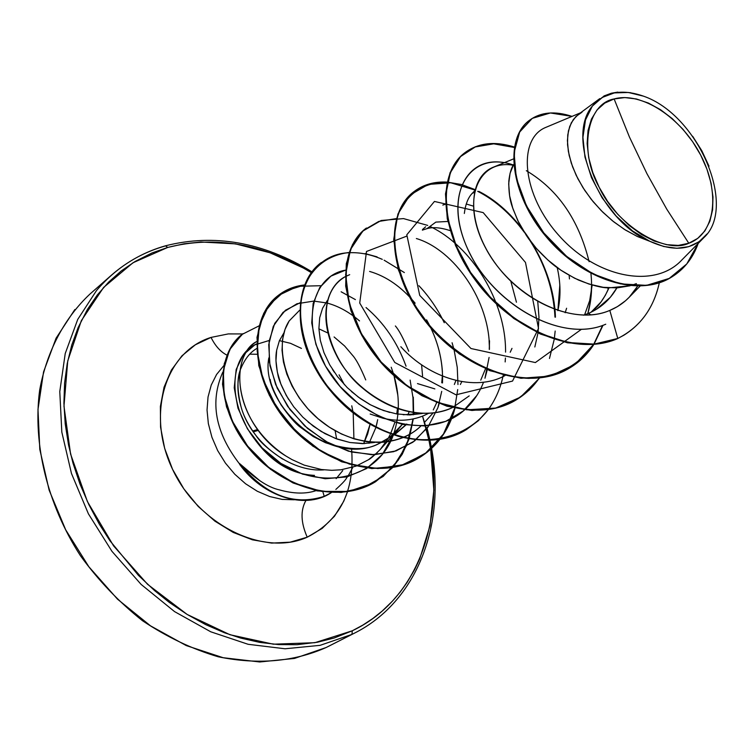 <?xml version="1.0" encoding="UTF-8"?>
<svg xmlns="http://www.w3.org/2000/svg" width="754" height="754" viewBox="0 0 754 754"><rect width="100%" height="100%" fill="white"/><g stroke="black" fill="none" stroke-linecap="round" stroke-linejoin="round"><path stroke-width="1.13" d="M252.637 431.015L256.379 429.903L257.783 430.534L253.212 431.844L257.783 430.534L256.388 429.893M326.152 647.507L294.503 658.431L259.744 661.974L223.165 657.714L186.229 645.565L150.489 625.829L117.53 599.194L88.84 566.735L65.711 529.855L49.142 490.175L39.811 449.459L37.983 409.479L43.553 371.901L56.088 338.178L74.853 309.526L56.088 338.178L43.553 371.901L37.983 409.479L39.811 449.459L49.142 490.175L65.711 529.855L88.84 566.735L117.53 599.194L150.489 625.829L186.229 645.565L223.165 657.714L259.744 661.974L294.503 658.431L326.152 647.507L351.958 634.397L352.288 630.787L314.842 642.7L273.344 644.189L229.961 634.727L187.162 614.453L147.548 584.293L113.59 545.896L87.407 501.57L70.574 454.031L63.977 406.199L67.747 360.893L81.338 320.638L103.609 287.434L133.006 262.75L167.718 247.444L165.465 245.813L167.718 247.444L184.08 243.787L200.941 241.987L235.493 243.872L270.139 252.778L303.721 268.188L311.308 272.656C263.495 243.721 215.625 235.314 167.718 247.444L151.997 252.948L135.032 261.515L121.253 270.94L108.623 282.128L97.304 294.984L87.426 309.423L78.086 327.688L71.743 345.096L67.219 363.588L64.59 383.07L63.911 403.249L65.23 423.993L68.539 444.983L72.968 463.06L79.933 483.955L88.784 504.473L99.405 524.313L109.848 540.627L138.434 575.387L154.617 590.636L169.282 602.389L187.171 614.453L205.644 624.604L224.522 632.776L240.837 638.12L259.885 642.417L278.669 644.595L297.076 644.689L317.321 642.257L334.201 637.997L352.288 630.787L351.958 634.397L320.101 645.339L285.059 648.779L248.123 644.293L210.762 631.795L174.56 611.607L141.121 584.416L111.96 551.344L88.397 513.804L71.46 473.465L61.819 432.117L59.783 391.571L65.23 353.513L77.728 319.423L96.531 290.516L77.728 319.423L65.23 353.513L59.783 391.571L61.819 432.117L71.46 473.465L88.397 513.804L111.96 551.344L141.121 584.416L174.56 611.607L210.762 631.795L248.123 644.293L285.059 648.779L320.101 645.339L351.958 634.397L326.152 647.507C293.824 661.814 257.859 664.905 218.245 656.791C192.185 649.081 166.954 637.073 142.553 620.768C119.179 602.22 98.463 580.533 80.405 555.689C47.087 504.068 32.563 443.286 39.679 389.997C46.918 350.902 64.542 317.952 89.849 294.154L111.601 275.04C127.492 261.252 145.437 251.506 165.437 245.823L165.465 245.813C214.211 233.429 263.042 242.091 311.949 271.808M614.124 98.944L629.383 136.898L646.941 173.684L666.762 209.169L688.798 243.259C664.566 254.993 615.933 224.098 599.176 187.284C578.799 151.582 586.65 103.684 614.124 98.944L604.755 103.091L597.074 109.905L591.419 119.141L588.054 130.489L587.13 143.514L588.714 157.709L592.785 172.496L599.176 187.284L607.639 201.441L617.828 214.381L629.307 225.578L641.607 234.569L654.199 241.016L666.593 244.664L678.28 245.408L688.798 243.259L697.78 238.349L704.877 230.912L709.872 221.252L712.605 209.782L712.992 196.935L711.06 183.203L706.903 169.075L700.673 155.06L692.615 141.667L683.001 129.349L672.182 118.567L660.532 109.698L648.459 103.081L636.414 98.981L624.821 97.568L614.124 98.944C641.579 91.3 681.352 117.615 700.673 155.06C720.381 192.374 715.612 233.655 688.798 243.259L666.762 209.169L646.941 173.684L629.383 136.898L614.124 98.944M330.572 493.116C305.116 509.732 263.071 497.093 239.649 464.398L239.819 464.285C215.21 432.673 209.565 401.91 222.854 372.005C209.565 401.91 215.21 432.673 239.819 464.285L239.47 463.474C265.483 495.246 293.73 506.198 324.22 496.33L322.891 491.844L324.22 496.33L331.411 492.598L324.22 496.33C293.73 506.198 265.483 495.246 239.47 463.474C254.899 478.696 268.236 487.508 279.461 489.893C293.617 493.842 305.794 494.096 316.02 490.656M351.553 448.602C354.955 490.863 340.177 520.383 307.227 537.187C300.865 522.776 300.375 510.637 305.738 500.769M226.935 355.134C220.545 351.826 215.248 345.926 211.035 337.415C215.248 345.926 220.545 351.826 226.935 355.134M282.562 459.035C269.235 450.147 260.535 442.541 256.454 436.217C248.471 425.482 243.335 415.652 241.035 406.717C236.888 389.535 236.954 376.519 241.233 367.679C245.173 358.565 250.309 352.193 256.671 348.565M314.484 475.378C291.6 474.219 271.911 462.513 255.436 440.261C271.911 462.513 291.6 474.219 314.484 475.378M336.161 478.658L342.778 470.571M223.844 365.615L216.596 374.455L211.252 385.04L208.029 397.028L207.039 410.035L208.349 423.607L211.94 437.292L217.68 450.609L225.399 463.069L234.805 474.257L245.578 483.766L257.321 491.269L269.64 496.537L282.09 499.393L294.248 499.77L282.09 499.393L269.64 496.537L257.321 491.269L245.578 483.766L234.805 474.257L225.399 463.069L217.68 450.609L211.94 437.292L208.349 423.607L207.039 410.035L208.029 397.028L211.252 385.04L216.596 374.455L223.844 365.615M604.124 95.899L611.155 93.298L604.124 95.899L592.333 106.097L599.779 98.614L578.441 114.354L573.323 119.547L569.704 126.474L567.743 134.947L567.536 144.702L569.166 155.465L572.616 166.898L577.837 178.66L584.746 190.385L593.181 201.733L602.936 212.326L613.775 221.855L625.415 230.027L637.582 236.586L649.957 241.355L637.073 236.351L624.425 229.405L612.371 220.743L601.24 210.63L591.315 199.433L582.88 187.492L576.141 175.23L571.268 163.053L568.346 151.347L567.404 140.517L568.422 130.913L571.306 122.827L575.905 116.521L582.022 112.186M513.644 164.523C511.297 167.916 509.685 173.429 508.818 181.073C508.62 191.62 509.817 200.328 512.409 207.209L517.734 220.488L526.546 235.7C531.815 243.862 539.506 252.467 549.609 261.525C555.726 267.35 565.33 273.523 578.422 280.017C591.673 285.332 601.796 287.943 608.78 287.868L630.108 285.775L617.121 287.896L603.266 287.312L588.959 284.051L574.671 278.254L560.835 270.139L547.922 260.045L536.348 248.377L526.471 235.597L518.592 222.223L512.937 208.792L509.619 195.833L508.686 183.844L510.072 173.279L513.644 164.523M631.07 285.502L636.385 283.627M588.488 313.381L583.492 315.172L588.488 313.381L590.947 314.927L588.488 313.381C600.636 308.141 610.099 299.649 616.866 287.915L610.344 297.274L596.574 309.197M464.332 213.467C465.388 204.947 467.744 198.547 471.382 194.278L474.615 190.828M474.257 192.524L472.155 193.335M422.551 229.461L425.661 226.784M435.859 222.1L426.981 228.632L435.859 222.1L447.829 221.459L435.859 222.1M417.48 383.588L434.86 388.904M327.443 300.337L322.599 308.188L319.687 317.726L318.895 328.593L320.318 340.384L323.966 352.655L329.79 364.936L337.622 376.746L347.236 387.613L358.339 397.104L370.553 404.851L383.494 410.544L396.717 413.955L409.818 414.945L422.353 413.484L403.22 414.757M389.733 412.447L378.555 408.659L369.677 404.38L360.28 398.508L351.411 391.505M334.399 372.306L332.486 369.422M370.157 414.04L382.947 418.225C397.744 421.656 411.43 420.76 423.993 415.539L428.413 413.428L423.993 415.539M364.54 443.597L349.903 442.504L335.596 438.508L321.147 431.458L308.132 422.042M288.669 399.507C282.241 388.169 278.612 379.686 277.783 374.059C275.747 364.389 275.38 356.397 276.69 350.11M270.224 379.479C270.79 384.455 274.39 392.9 281.025 404.823C289.027 416.283 295.474 423.757 300.365 427.226L313.249 436.547L325.549 442.749C348.489 450.204 366.105 450.572 378.404 443.861L395.511 433.946L405.85 425.039M591.042 312.231C598.176 306.916 604.133 298.801 608.921 287.877L605.349 295.295L600.966 302.034L591.042 312.231M569.166 275.333L569.459 278.933M566.603 308.245L565.17 312.731M557.187 267.557C560.684 282.562 560.91 296.925 557.875 310.648L559.817 285.172M510.835 281.27L516.443 302.222M450.176 230.62C440.609 227.538 432.881 226.879 426.981 228.632L422.787 229.979M461.806 381.637L460.364 384.493M454.36 384.474L455.934 380.44L454.36 384.474M421.599 364.795L422.57 376.142M414.417 412.815L413.324 414.794L414.417 412.815M406.736 424.04L393.965 434.945M389.809 437.282L402.306 424.389L397.056 430.817L391.92 435.633L384.719 440.666L378.404 443.861C330.139 468.027 259.64 404.983 268.829 357.896M407.763 414.954L409.092 411.92L407.763 414.954M408.743 351.232C403.465 338.499 399.007 330.073 395.369 325.964M377.697 419.639L375.916 427.348M375.803 427.744L369.055 443.295L375.803 427.744M363.692 443.616L367.688 433.899L370.007 424.568L363.692 443.616M365.737 379.931C360.582 367.547 356.218 359.375 352.636 355.407L344.625 345.992L334.097 336.963M96.531 290.516C115.221 268.565 138.048 253.74 165.022 246.049L165.465 245.813M580.505 112.827L544.793 127.822C517.555 140.065 521.891 195.022 559.572 236.2C596.772 277.792 654.632 289.404 681.814 259.998L703.444 238.085M629.939 92.582L643.416 96.135C698.157 114.834 737.337 206.662 704.104 237.416C690.655 250.337 672.606 251.648 649.957 241.355C600.957 221.685 564.793 138.331 592.333 106.097L602.088 97.502L614.331 92.902L628.355 92.469L643.416 96.135C621.682 88.576 604.661 91.903 592.333 106.097L585.49 119.98L582.936 137.341L584.963 157.03L591.494 177.652L602.126 197.821L616.15 216.04L632.502 230.912L649.957 241.355L663.709 246.492L676.856 248.273L688.751 246.671L698.977 241.798L707.045 233.947M671.852 276.925L671.597 277.086C638.987 297.915 582.578 280.205 546.527 237.19C510.156 194.494 503.926 138.849 529.251 120.461L529.487 120.282C503.955 138.482 509.996 194.183 546.367 237.001C582.418 280.149 638.968 297.953 671.616 277.067M611.277 93.242L617.837 92.111L611.277 93.242M464.954 152.657L464.737 152.826C436.886 173.326 439.271 232.185 476.17 281.299C512.692 330.601 575.67 356.878 617.281 338.753L623.878 335.21C642.37 323.617 654.189 306.133 659.316 282.778C653.548 308.838 639.703 327.396 617.771 338.461L609.816 310.412C621.635 305.474 630.9 297.387 637.611 286.143L629.251 297.199L625.584 300.705L617.413 306.633L609.816 310.412C570.363 327.698 509.77 294.814 485.397 247.585C460.279 200.47 478.074 159.028 513.238 165.23M572.022 116.389C555.001 110.781 540.901 112.016 529.723 120.103C504.398 138.491 510.637 194.146 547.018 236.85C583.087 279.885 639.505 297.604 672.116 276.765C684.349 269.037 693.039 257.915 698.204 243.391L686.781 263.947L669.222 278.424L646.583 285.361L620.485 283.89L593.04 273.956L566.659 256.388L543.757 232.873L526.452 205.833L516.301 178.114L514.068 152.628L519.676 132.025L532.277 118.359L550.363 112.968L572.022 116.389M545.698 127.435L544.793 127.822C517.517 140.074 521.909 195.135 559.685 236.332C596.98 277.924 654.896 289.395 681.984 259.819M422.381 230.149L423.456 229.716M318.904 328.838L327.82 332.966M353.918 438.828L353.202 413.098L353.909 438.828M353.098 412.457L351.76 405.803M344.427 384.738L339.055 374.813M256.699 341.553C231.77 353.617 229.075 418.065 285.766 455.934C238.113 427.066 225.832 360.12 256.699 341.553M377.471 452.4L368.48 459.733C370.12 459.101 374.069 455.652 380.327 449.384L388.056 438.611M388.423 437.961L390.421 434.125M390.572 433.795L394.766 422.674M396.745 413.955L397.452 408.715L396.745 413.955M299.64 310.243L289.178 320.931C272.26 346.812 287.67 395.398 321.487 421.533C355.2 448.14 397.876 448.102 420.741 426.17C410.515 436.048 396.755 441.486 379.451 442.494L366.821 441.74L354.022 438.866L341.402 433.955L329.3 427.16L318.037 418.696L307.905 408.828L299.197 397.867L292.109 386.171L286.822 374.097L283.447 362.024L282.034 350.337L282.571 339.375L284.993 329.479L289.178 320.931L299.64 310.252M441.759 382.796L442.334 376.048L441.759 382.796M349.686 274.673L345.624 276.482M345.238 276.69C310.601 296.774 327.594 359.969 362.391 387.952C397.066 417.386 433.352 417.066 452.296 407.65C410.214 426.755 355.747 393.786 336.718 355.813C316.84 317.462 327.048 285.785 345.238 276.68M469.205 395.888L452.805 407.414M400.836 346.708C429.45 378.725 475.293 392.099 504.991 375.577C475.303 392.108 429.45 378.734 400.836 346.708M473.229 206.078L466.264 204.004L473.229 206.078M445.463 204.202L442.9 205.06M584.604 314.823L589.694 300.61L592.163 285.003L589.694 300.61L584.604 314.823M513.399 158.962L493.861 166.983C468.309 176.502 465.604 221.242 493.983 261.515C521.975 301.949 574.642 325.539 609.816 310.412L617.771 338.461C576.15 356.585 513.163 330.299 476.622 280.988C439.714 231.864 437.329 172.986 465.171 152.487C478.536 142.779 494.926 140.951 514.332 147.021L493.823 143.496L475.435 146.719L460.543 156.606L450.383 172.628L445.916 193.797L447.782 218.717L456.132 245.606L470.647 272.496L490.486 297.359L514.398 318.292L540.806 333.72L567.979 342.523L594.161 344.116L617.771 338.461L593.652 344.418L567.432 342.806L540.232 333.975L513.804 318.499L489.883 297.528L470.053 272.618L455.586 245.7L447.282 218.783L445.491 193.872L450.034 172.732L460.279 156.766L475.246 146.955L493.7 143.826L514.256 147.464M301.449 348.405L290.497 343.315L279.432 340.648M269.225 340.478L254.767 344.898L243.344 354.785L236.19 369.451L234.221 387.744L237.962 408.131L247.425 428.809L262.1 447.848L280.95 463.456L302.543 474.106L325.181 478.752L347.104 476.877L366.632 468.554L382.353 454.389L393.173 435.435C375.718 483.361 311.949 492.258 269.781 455.086C226.841 418.593 224.928 357.556 256.624 343.947M393.673 434.125C400.6 412.74 399.78 390.44 391.213 367.217M359.526 320.912C348.734 311.647 337.453 305.568 325.671 302.684M326.802 302.967L313.739 301.091L296.944 303.749L283.042 312.354L273.297 326.331L268.735 344.625L269.97 365.794L277.17 388.074L289.97 409.573L307.519 428.423L328.518 442.975L351.392 451.995L374.446 454.709L396.01 450.93L414.596 440.958L429.026 425.586M437.923 407.594L441.721 391.373M442.598 376.152L442.504 382.957C443.22 360.94 437.914 339.894 426.576 319.837M415.143 303.183C401.486 286.831 386.293 276.247 369.592 271.431M464.568 409.874C430.826 440.807 365.897 423.965 332.882 377.49C299.149 331.392 309.206 276.379 345.502 270.158L330.902 276.143L319.771 287.5L313.146 303.466L311.732 322.91L315.898 344.361L325.558 366.18L340.167 386.604L358.8 404.003L380.167 416.971L402.796 424.483L425.152 425.972L445.755 421.345L463.314 410.939L476.839 395.52M484.963 378.235L489.082 357.424M489.421 349.432C490.27 301.251 454.087 249.762 416.359 238.518M406.557 236.219L366.501 251.468L359.724 303.042L394.785 362.476L455.972 394.813L512.531 381.081L538.516 328.49L525.481 262.449L483.201 212.609L434.445 201.45L406.802 234.777L419.724 295.398L470.967 348.518L535.368 362.561L581.353 329.357M591.598 284.852L590.721 299.668L587.8 313.655C591.4 301.129 592.437 287.726 590.929 273.448M589.119 261.695C578.77 219.791 557.847 189.461 526.339 170.687C557.847 189.461 578.77 219.791 589.119 261.695M513.38 164.985C470.873 150.018 442.353 192.298 467.018 247.482C490.703 302.778 560.835 344.21 605.754 324.22C562.625 343.277 495.774 306.265 469.846 253.419C443.088 200.705 464.587 155.183 504.294 162.694M608.026 287.811L608.044 289.922M602.587 325.436L593.784 344.154M593.615 344.418L575.01 364.418L550.166 376.095L520.948 378.282L489.742 370.657L459.29 353.899L432.362 329.668L411.401 300.469L398.206 269.376L393.711 239.565L397.923 214.013L409.959 195.088L428.263 184.419L450.807 182.788L475.34 190.159M477.706 191.318C495.095 200.225 510.618 213.872 524.284 232.251M529.817 240.3C545.123 264.324 553.511 289.932 554.982 317.142M516.433 399.743L495.585 408.244L471.985 410.468L446.943 406.218L421.938 395.709L398.489 379.639L378.065 359.102L361.892 335.549L350.921 310.629L345.681 286.096L346.303 263.598L352.504 244.598L363.626 230.281L378.762 221.44L396.783 218.528M466.321 429.639C422.08 457.64 347.745 427.075 316.096 369.799C283.579 312.825 304.23 254.183 349.017 252.741M349.309 252.731C359.978 252.241 370.968 254.456 382.287 259.357M384.106 260.177L404.361 272.571M418.885 285.7C429.083 296.463 437.546 308.81 444.266 322.731M452.089 342.759L453.917 349.243M454.115 350.026L457.244 367.349L457.97 384.549M457.716 389.554L454.766 407.867M454.681 408.197L443.437 434.106L424.888 453.946L400.327 465.849L371.731 468.583L341.6 461.778L312.712 446.066L287.83 423.069L269.301 395.256L258.782 365.624L257.001 337.321L263.73 313.249L277.877 295.728L297.698 286.313L321.006 285.709M341.138 291.789L355.407 299.611M366.048 307.557C384.088 322.929 397.424 342.476 406.057 366.208M410.119 380.091L412.956 397.518L413.267 414.794M412.938 418.988L408.875 438.753M408.772 439.054L398.451 459.949L383.136 476.462L363.654 487.546L341.176 492.456L317.123 490.882L293.052 482.965L270.582 469.337L251.223 451.109L236.238 429.714L226.52 406.849L222.524 384.267L224.277 363.635L231.337 346.425L242.911 333.739M593.907 344.389C587.62 354.163 579.619 361.986 569.892 367.839C530.533 392.137 465.67 371.194 427.075 322.627C388.056 274.324 385.04 212.845 414.276 191.412C423.484 184.523 434.436 181.412 447.141 182.1C425.011 182.195 408.979 192.119 399.045 211.874C388.696 239.725 397.226 281.27 423.154 317.557C450.524 353.061 491.419 376.972 528.771 378.385C556.791 377.066 578.506 365.737 593.907 344.389M475.746 189.848L461.457 184.513L447.499 182.129L461.618 184.56M427.716 225.418L403.522 218.594L381.166 220.488L362.815 231.073L350.459 249.593L345.652 274.484L349.272 303.428L361.392 333.626L381.166 362.005L406.934 385.633L436.377 402.118L466.849 409.818L495.68 408.065L520.524 397.122L539.496 378.084L529.185 390.129L516.641 399.611C477.584 423.701 414.012 403.861 376.755 356.717C339.064 309.837 337.057 249.574 366.425 228.01L366.039 228.302C336.661 249.866 338.669 310.13 376.35 356.991C413.597 404.125 477.159 423.955 516.217 399.865C525.387 394.342 533.05 387.094 539.214 378.112M349.111 252.486C328.405 255.003 313.523 266.115 304.446 285.832C295.002 313.287 302.891 351.986 326.671 385.124C346.51 409.78 370.337 426.821 398.15 436.255C434.323 445.718 468.357 435.284 488.262 409.658L478.356 420.713L466.528 429.516C427.801 453.39 365.483 434.549 329.47 388.753C293.033 343.221 291.902 284.135 321.355 262.477L320.987 262.76C291.534 284.409 292.665 343.494 329.093 389.007C365.087 434.794 427.395 453.625 466.123 429.761L466.528 429.516M454.982 408.263C449.101 430.1 437.197 446.594 419.252 457.725C380.883 481.344 319.8 463.418 284.965 418.904C249.706 374.653 249.348 316.727 278.801 295.012C286.256 289.385 294.833 286.03 304.531 284.965L284.447 291.289L268.829 305.229L259.329 325.7L257.152 350.987L262.844 378.819L276.209 406.566L296.284 431.561L321.402 451.373L349.404 464.096L377.905 468.573L404.54 464.455L427.254 452.193L444.426 432.928L454.982 408.263M413.644 414.219L413.305 397.141M258.999 325.898L242.025 334.437L229.64 349.686L223.335 370.478L224.098 395.011L232.298 421.024L247.548 445.991L268.726 467.395L294.088 483.06L321.44 491.363L348.452 491.457L372.853 483.276L392.73 467.518L406.594 445.501L413.286 418.913L409.149 438.809M409.045 439.101L402.25 454.247L392.862 467.367M392.693 467.555L375.567 481.731C338.056 504.746 280.064 487.668 248.038 446.613C215.569 405.756 216.266 353.126 243.08 333.617L242.75 333.862C215.936 353.372 215.239 405.991 247.698 446.839C279.715 487.895 337.698 504.963 375.2 481.947L375.388 481.844M278.631 295.153L278.462 295.276C249.008 316.991 249.357 374.908 284.607 419.149C319.432 463.644 380.506 481.57 418.866 457.951L419.252 457.725M414.069 191.573L413.861 191.723C384.634 213.156 387.631 274.626 426.641 322.919C465.227 371.477 530.071 392.41 569.43 368.112L569.666 367.98M489.534 340.789L489.261 349.394M485.472 368.885L480.75 380.157M436.689 402.674L433.277 409.912M368.48 459.733L356.406 465.972M355.888 466.17L340.959 469.799L331.751 470.317L321.43 469.525L304.211 465.124L291.968 459.582L285.766 455.934M335.841 489.44C348.046 478.319 345.417 478.922 348.772 474.803L352.9 467.207M377.085 256.869L365.068 253.57M488.422 409.441C495.604 399.488 500.552 388.046 503.257 375.134M505.161 361.939L505.425 358.037M505.566 352.127C506.085 301.016 471.033 245.616 429.94 226.454M549.477 358.461L554.228 339.394M554.294 338.961L555.17 331.034M555.425 317.198C554.011 266.115 519.129 211.516 478.847 191.384M594.077 344.126L603.002 325.285M537.753 301.638L538.987 317.264L538.054 332.429M537.988 332.929L534.831 346.991M489.082 340.572L489.403 347.226M487.282 369.658L485.029 378.018M483.54 382.203C479.327 393.079 473.097 402.212 464.869 409.601M430.798 327.896C437.584 342.109 441.467 356.849 442.438 372.099M439.167 403.626L438.197 406.774M437.857 407.782L427.867 427.245L412.862 442.249L393.739 451.665L371.741 454.728L348.433 451.184L325.511 441.307L304.739 425.935L287.689 406.425L275.625 384.502L269.338 362.09L269.131 341.128L274.739 323.381L285.446 310.243L300.149 302.722M394.04 375.775L397.829 395.256M239.857 371.797C236.926 382.485 237.312 394.125 241.035 406.717C250.215 441.25 289.197 472.541 324.003 469.855M376.35 425.727L377.123 422.513M283.919 332.882L279.376 340.77L276.68 350.167L275.973 360.732L277.349 372.108L280.827 383.871L286.341 395.596L293.758 406.84L302.854 417.179L313.362 426.217L324.965 433.635L337.283 439.13L349.941 442.504L362.533 443.635L374.681 442.457M510.222 352.241L511.985 348.376M305.954 500.439C300.356 510.288 300.78 522.541 307.227 537.187C263.74 556.904 198.717 525.415 172.553 469.308C145.729 413.446 165.673 351.458 211.035 337.415L195.39 344.767L181.978 355.784L171.365 370.11L164.042 387.245L160.376 406.529L160.574 427.216L164.674 448.432L172.553 469.308L183.901 488.931L198.227 506.462L214.918 521.165L233.25 532.437L252.439 539.826L271.676 543.097L290.186 542.173L307.227 537.187L322.165 528.403L334.474 516.245L343.749 501.24L347.519 491.759M430.657 449.327L433.852 490.138L430.006 525.84L419.676 558.997L414.436 569.986L407.094 582.427L400.101 592.163L392.372 601.202L382.137 611.108L372.825 618.516L362.872 625.085L352.288 630.787C424.747 596.461 451.062 501.872 422.532 416.142L428.922 440.242M428.969 440.468L430.638 449.224M242.647 333.937L228.273 333.918L211.035 337.415M692.672 136.295L701.87 150.828L709.005 166.144M260.055 480.892L239.47 463.474L239.649 464.398C262.863 496.792 304.409 509.572 329.913 493.512M257.293 429.95L256.765 429.855M336.614 438.885L335.134 430.704M257.039 354.267L249.734 354.173M431.59 448.479C445.897 525.359 416.576 602.144 354.267 633.247L328.452 646.366M671.597 277.086L672.116 276.765M529.251 120.461L529.723 120.103M623.388 335.502L623.878 335.21M640.089 286.105L629.251 297.199M473.173 192.92L472.513 193.184M445.454 204.042L442.805 205.097M433.05 413.032L424.559 422.297M392.57 435.812L380.327 449.384M427.113 428.263L429.969 440.204M430.016 440.421L431.571 448.366"/></g></svg>
